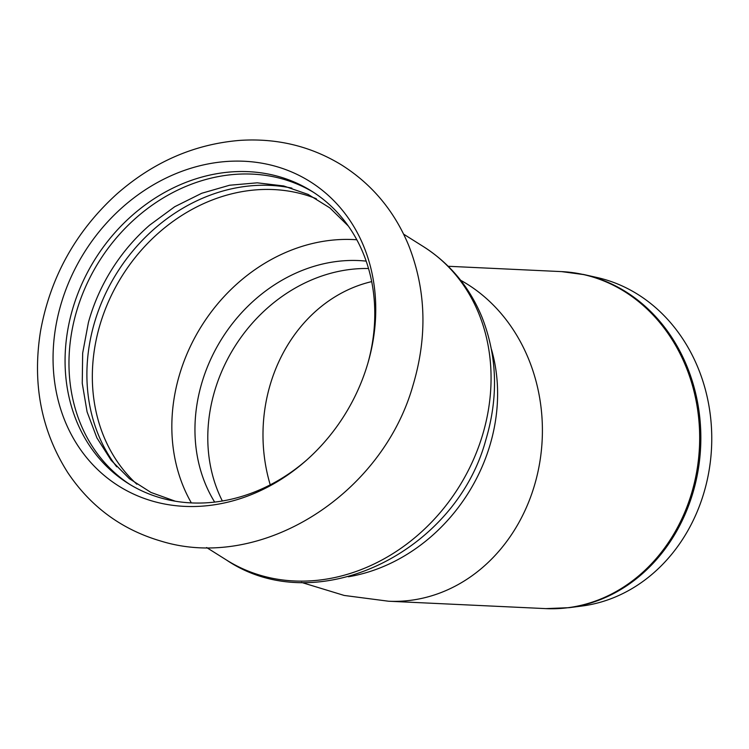<?xml version="1.0" encoding="UTF-8"?>
<svg xmlns="http://www.w3.org/2000/svg" width="749" height="749" viewBox="0 0 749 749"><rect width="100%" height="100%" fill="white"/><g stroke="black" fill="none" stroke-linecap="round" stroke-linejoin="round"><path stroke-width="1.12" d="M162.196 503.525A179.779 153.442 -57.8 0 0 306.144 460.523A179.779 153.442 -57.8 0 0 367.057 365.952A179.779 153.442 -57.8 0 0 368.358 361.57A179.779 153.442 -57.8 0 0 266.616 164.106A179.779 153.442 -57.8 0 0 61.746 301.678A179.779 153.442 -57.8 0 0 162.196 503.525M348.304 226.02L329.878 207.904L308.139 194.422L283.693 185.958L257.235 182.822L229.587 185.237L201.734 193.27L174.714 206.724L149.603 225.177A172.551 147.272 -57.8 0 0 88.41 322.501L82.662 353.135L82.25 383.31L87.09 411.894L96.893 437.865L111.189 460.345L129.408 478.705L150.98 492.449L175.294 501.203M291.876 188.13A172.551 147.272 -57.8 0 0 291.867 188.13A172.551 147.272 -57.8 0 0 117.078 272.636A172.551 147.272 -57.8 0 0 116.685 466.777M313.709 192.456A172.551 147.272 -57.8 0 0 273.947 176.858A172.551 147.272 -57.8 0 0 87.202 283.262A172.551 147.272 -57.8 0 0 130.054 484.575M368.012 362.759A172.551 147.272 -57.8 0 0 311.762 191.21A172.551 147.272 -57.8 0 0 270.033 174.405A172.551 147.272 -57.8 0 0 82.736 282.036A172.551 147.272 -57.8 0 0 128.088 483.367A172.551 147.272 -57.8 0 0 169.817 500.173A172.551 147.272 -57.8 0 0 307.062 459.708M569.109 607.682A168.581 145.821 -87.3 0 0 698.124 470.316A168.581 145.821 -87.3 0 0 584.763 274.743L561.628 271.615A168.694 145.915 -87.3 0 1 581.767 274.19A168.694 145.915 -87.3 0 1 696.954 470.269A168.694 145.915 -87.3 0 1 545.787 608.619L569.109 607.682L581.786 606.053A166.334 143.874 -87.3 0 0 711.55 447.537A166.334 143.874 -87.3 0 0 597.225 277.551L584.763 274.743A168.581 145.821 -87.3 0 0 583.012 274.359M366.167 261.129A154.228 131.637 -57.8 0 0 221.929 338.548A154.228 131.637 -57.8 0 0 214.673 502.092M371.691 281.615A154.228 133.406 -87.3 0 0 265.474 405.153A154.228 133.406 -87.3 0 0 270.239 484.846M545.787 608.619L388.516 601.222A168.694 145.915 -87.3 0 0 537.688 473.022A168.694 145.915 -87.3 0 0 460.672 280.285M491.428 349.268A168.694 143.977 122.2 0 1 348.397 576.767M271.213 578.041A185.078 157.964 -57.8 0 0 482.122 436.414A185.078 157.964 -57.8 0 0 423.475 246.646C450.102 263.685 469.614 287.223 482.01 317.239C497.336 356.402 498.572 397.419 485.717 440.3C455.28 552.799 316.078 620.612 226.46 560.009A185.078 157.964 -57.8 0 0 271.213 578.041M356.814 239.774A170.622 145.624 -57.8 0 0 201.678 325.815A170.622 145.624 -57.8 0 0 191.37 502.916M222.359 500.997A154.228 131.637 122.2 0 1 234.765 346.618A154.228 131.637 122.2 0 1 368.517 268.526M316.359 198.747A170.622 145.624 -57.8 0 0 295.012 192.278A170.622 145.624 -57.8 0 0 115.646 287.017A170.622 145.624 -57.8 0 0 136.87 484.238M412.924 385.576C427.585 336.629 426.144 289.863 408.617 245.269C394.377 210.946 371.972 184.142 341.413 164.864C310.695 146.167 276.877 138.003 239.952 140.381C194.328 144.098 153.227 162.027 116.629 194.188C75.827 231.385 50.483 276.905 40.596 330.749C32.085 383.329 41.148 430.619 67.785 472.628C90.648 506.717 121.628 529.524 160.726 541.031C260.858 572.18 382.037 494.958 412.924 385.576M561.628 271.615L448.211 266.279M388.516 601.222L344.203 595.446L301.463 582.413M423.475 246.646L403.636 234.165M226.46 560.009L206.621 547.538"/></g></svg>
